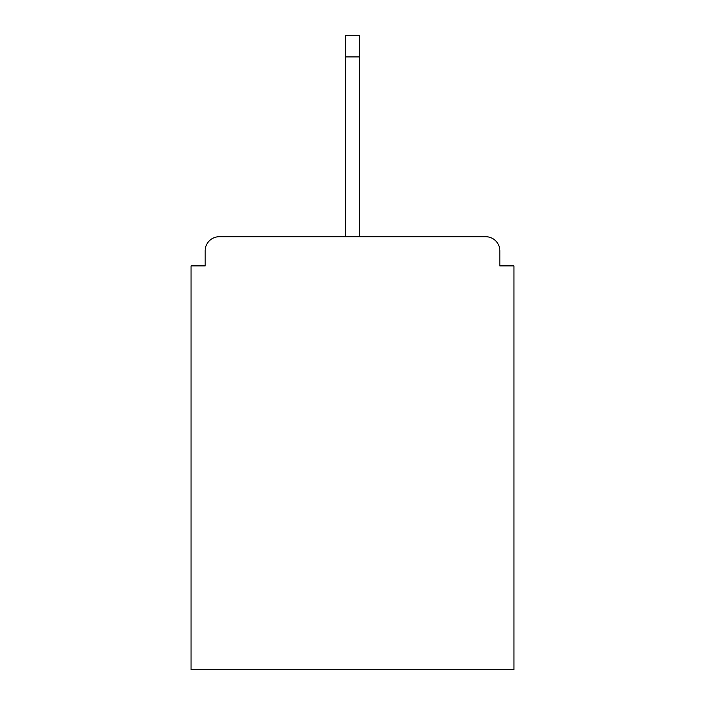<?xml version="1.0" encoding="UTF-8"?>
<svg xmlns="http://www.w3.org/2000/svg" width="705" height="705" viewBox="0 0 705 705"><rect width="100%" height="100%" fill="white"/><g stroke="black" fill="none" stroke-linecap="round" stroke-linejoin="round"><path stroke-width="1.06" d="M499.827 265.891L499.827 250.83L499.827 265.891L513.945 265.891L513.945 669.75L191.055 669.75L191.055 265.891L205.173 265.891L205.173 250.83L205.173 265.891M345.441 56.902L345.441 35.25L359.559 35.25L359.559 56.902L345.441 56.902L345.441 236.713L219.29 236.713L485.71 236.713A14.118 14.118 0 0 1 499.827 250.83M345.441 236.713L219.29 236.713A14.118 14.118 0 0 0 205.173 250.83M359.559 56.902L359.559 236.713"/></g></svg>
